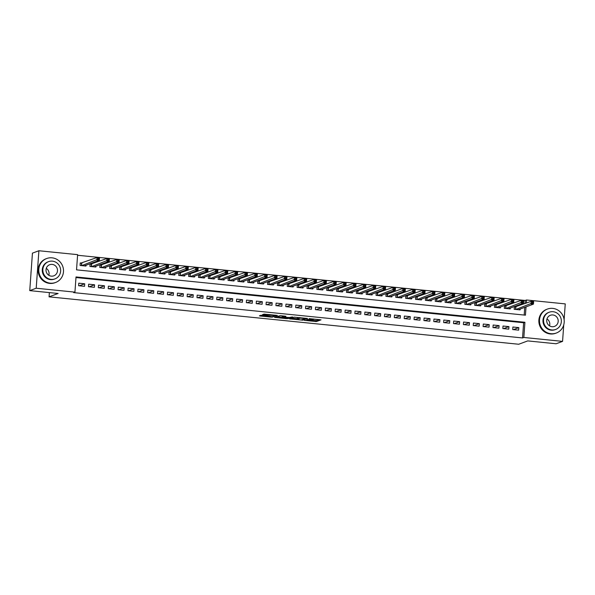 <?xml version="1.0" encoding="UTF-8"?>
<svg xmlns="http://www.w3.org/2000/svg" width="595" height="595" viewBox="0 0 595 595"><rect width="100%" height="100%" fill="white"/><g stroke="black" fill="none" stroke-linecap="round" stroke-linejoin="round"><path stroke-width="0.89" d="M304.417 320.378L316.428 321.56L321.025 319.842L309.132 318.63L313.357 319.433L306.775 319.508L310.895 320.393L304.417 320.378M261.941 315.335L260.722 315.328L259.405 315.826L260.149 315.997L271.58 317.15L277.396 315.432L264.001 314.115L262.425 314.71L263.168 314.874L275.321 315.543L272.227 316.726L261.941 315.335M563.748 324.84L562.565 341.374L556.102 343.769L527.743 340.905L518.699 344.252L49.073 296.838L58.117 293.484L29.75 290.62L36.206 288.225L38.898 250.748L77.618 254.653L76.532 269.855L525.437 315.179L526.032 306.871M562.565 341.374L523.838 337.469L524.931 322.274L76.019 276.943L74.933 292.138L36.206 288.225M74.933 292.138L73.639 292.614L522.544 337.945L523.838 337.469M289.557 318.846L302.922 320.192L307.518 318.474L294.116 317.15L289.557 318.846M286.641 318.667L274.466 317.351L280.282 315.64L285.92 316.295L284.001 317.031L284.752 317.202L289.215 317.529L292.524 316.934L287.861 318.675L286.664 318.332M81.969 263.102L80.243 262.923L80.057 265.459L85.977 266.054L86.037 265.221M91.831 264.098L90.105 263.92L89.927 266.456L95.847 267.051L95.907 266.218M101.7 265.095L99.975 264.916L99.789 267.453L105.709 268.048L105.769 267.214M111.562 266.091L109.837 265.913L109.659 268.449L115.579 269.044L115.638 268.211M121.432 267.088L119.707 266.91L119.521 269.446L125.441 270.041L125.5 269.208M131.294 268.085L129.569 267.906L129.39 270.442L135.31 271.037L135.37 270.204M141.164 269.081L139.438 268.903L139.252 271.439L145.173 272.034L145.232 271.201M151.033 270.078L149.3 269.899L149.122 272.436L155.042 273.031L155.102 272.198M160.895 271.067L159.17 270.896L158.991 273.432L164.904 274.027L164.964 273.194M170.765 272.064L169.032 271.893L168.854 274.429L174.774 275.024L174.833 274.183M180.627 273.06L178.902 272.889L178.723 275.418L184.643 276.021L184.703 275.18M190.497 274.057L188.771 273.886L188.585 276.415L194.505 277.017L194.565 276.177M200.359 275.054L198.633 274.883L198.455 277.411L204.375 278.014L204.435 277.173M210.228 276.05L208.503 275.879L208.317 278.408L214.237 279.01L214.297 278.17M220.091 277.047L218.365 276.876L218.187 279.405L224.107 280.007L224.166 279.167M229.96 278.043L228.235 277.872L228.049 280.401L233.969 281.004L234.028 280.163M239.822 279.04L238.097 278.869L237.918 281.398L243.838 282L243.898 281.16M249.692 280.037L247.966 279.866L247.78 282.394L253.701 282.989L253.76 282.156M259.554 281.033L257.828 280.862L257.65 283.391L263.57 283.986L263.63 283.153M269.423 282.03L267.698 281.851L267.512 284.388L273.432 284.983L273.492 284.15M279.286 283.027L277.56 282.848L277.382 285.384L283.302 285.979L283.361 285.146M289.155 284.023L287.43 283.845L287.244 286.381L293.164 286.976L293.223 286.143M299.025 285.02L297.292 284.841L297.113 287.378L303.034 287.973L303.093 287.14M308.887 286.017L307.161 285.838L306.975 288.374L312.896 288.969L312.955 288.136M318.756 287.013L317.023 286.835L316.845 289.371L322.765 289.966L322.825 289.133M328.618 288.01L326.893 287.831L326.714 290.367L332.627 290.962L332.694 290.129M338.488 289.006L336.755 288.828L336.577 291.364L342.497 291.959L342.556 291.126M348.35 289.996L346.625 289.825L346.446 292.361L352.366 292.956L352.426 292.115M358.22 290.992L356.494 290.821L356.308 293.357L362.229 293.952L362.288 293.112M368.082 291.989L366.356 291.818L366.178 294.346L372.098 294.949L372.158 294.108M377.951 292.985L376.226 292.814L376.04 295.343L381.96 295.946L382.02 295.105M387.814 293.982L386.088 293.811L385.91 296.34L391.83 296.942L391.889 296.102M397.683 294.979L395.958 294.808L395.772 297.336L401.692 297.939L401.751 297.098M407.545 295.975L405.82 295.804L405.641 298.333L411.562 298.935L411.621 298.095M417.415 296.972L415.689 296.801L415.503 299.33L421.424 299.932L421.483 299.092M427.277 297.969L425.551 297.798L425.373 300.326L431.293 300.921L431.353 300.088M437.147 298.965L435.421 298.794L435.235 301.323L441.155 301.918L441.215 301.085M447.009 299.962L445.283 299.783L445.105 302.32L451.025 302.914L451.084 302.082M456.878 300.958L455.153 300.78L454.967 303.316L460.887 303.911L460.947 303.078M466.748 301.955L465.015 301.777L464.836 304.313L470.757 304.908L470.816 304.075M476.61 302.952L474.884 302.773L474.706 305.309L480.619 305.904L480.686 305.071M486.479 303.948L484.747 303.77L484.568 306.306L490.488 306.901L490.548 306.068M496.342 304.945L494.616 304.766L494.438 307.303L500.358 307.898L500.417 307.065M506.211 305.942L504.486 305.763L504.3 308.299L510.22 308.894L510.279 308.061M512.712 329.556L518.632 330.151L518.818 327.622L512.897 327.019L512.712 329.556M502.849 328.559L508.77 329.154L508.948 326.625L503.028 326.023L502.849 328.559M492.98 327.562L498.9 328.157L499.086 325.629L493.166 325.026L492.98 327.562M483.118 326.566L489.038 327.161L489.216 324.632L483.296 324.037L483.118 326.566M473.248 325.569L479.168 326.164L479.354 323.635L473.434 323.04L473.248 325.569M463.386 324.572L469.306 325.175L469.485 322.639L463.565 322.044L463.386 324.572M453.516 323.576L459.437 324.178L459.623 321.642L453.702 321.047L453.516 323.576M443.654 322.579L449.575 323.182L449.753 320.646L443.833 320.05L443.654 322.579M433.785 321.583L439.705 322.185L439.884 319.649L433.971 319.054L433.785 321.583M423.923 320.586L429.843 321.188L430.021 318.652L424.101 318.057L423.923 320.586M414.053 319.589L419.973 320.192L420.152 317.656L414.232 317.061L414.053 319.589M404.191 318.593L410.104 319.195L410.29 316.659L404.369 316.064L404.191 318.593M394.321 317.604L400.242 318.199L400.42 315.662L394.5 315.067L394.321 317.604M384.452 316.607L390.372 317.202L390.558 314.666L384.638 314.071L384.452 316.607M374.59 315.61L380.51 316.205L380.688 313.669L374.768 313.074L374.59 315.61M364.72 314.614L370.64 315.209L370.826 312.68L364.906 312.078L364.72 314.614M354.858 313.617L360.778 314.212L360.957 311.683L355.037 311.081L354.858 313.617M344.988 312.62L350.909 313.215L351.095 310.687L345.174 310.084L344.988 312.62M335.126 311.624L341.047 312.219L341.225 309.69L335.305 309.088L335.126 311.624M325.257 310.627L331.177 311.222L331.363 308.693L325.443 308.091L325.257 310.627M315.395 309.631L321.315 310.226L321.493 307.697L315.573 307.094L315.395 309.631M305.525 308.634L311.445 309.229L311.631 306.7L305.711 306.098L305.525 308.634M295.663 307.637L301.583 308.232L301.762 305.704L295.841 305.109L295.663 307.637M285.793 306.641L291.714 307.236L291.892 304.707L285.979 304.112L285.793 306.641M275.931 305.644L281.851 306.247L282.03 303.71L276.11 303.115L275.931 305.644M266.062 304.647L271.982 305.25L272.16 302.714L266.248 302.119L266.062 304.647M256.2 303.651L262.112 304.253L262.298 301.717L256.378 301.122L256.2 303.651M246.33 302.654L252.25 303.257L252.429 300.72L246.508 300.125L246.33 302.654M236.46 301.658L242.381 302.26L242.567 299.724L236.646 299.129L236.46 301.658M226.598 300.661L232.519 301.263L232.697 298.727L226.777 298.132L226.598 300.661M216.729 299.664L222.649 300.267L222.835 297.731L216.915 297.136L216.729 299.664M206.867 298.675L212.787 299.27L212.965 296.734L207.045 296.139L206.867 298.675M196.997 297.679L202.917 298.274L203.103 295.737L197.183 295.142L196.997 297.679M187.135 296.682L193.055 297.277L193.234 294.741L187.313 294.146L187.135 296.682M177.265 295.685L183.186 296.28L183.372 293.752L177.451 293.149L177.265 295.685M167.403 294.689L173.323 295.284L173.502 292.755L167.582 292.152L167.403 294.689M157.534 293.692L163.454 294.287L163.64 291.758L157.72 291.156L157.534 293.692M147.672 292.695L153.592 293.29L153.77 290.762L147.85 290.159L147.672 292.695M137.802 291.699L143.722 292.294L143.908 289.765L137.988 289.163L137.802 291.699M127.94 290.702L133.86 291.297L134.039 288.768L128.118 288.166L127.94 290.702M118.07 289.705L123.991 290.3L124.169 287.772L118.256 287.169L118.07 289.705M108.208 288.709L114.128 289.304L114.307 286.775L108.387 286.18L108.208 288.709M98.339 287.712L104.259 288.307L104.437 285.779L98.517 285.183L98.339 287.712M88.477 286.716L94.389 287.318L94.575 284.782L88.655 284.187L88.477 286.716M522.544 337.945L523.637 322.75L75.981 277.545M84.706 283.785L78.785 283.19L78.607 285.719L84.527 286.321L84.706 283.785L79.299 285.793M525.006 303.629L525.236 300.46L77.573 255.262M524.188 315.053L524.738 307.355M516.073 306.938L514.348 306.76L514.169 309.296L520.09 309.891L520.149 309.058M49.378 292.606L49.073 296.838M525.236 300.46L526.523 299.984L565.25 303.896L564.12 319.708M29.75 290.62L32.435 253.135L38.898 250.748M526.3 303.145L526.523 299.984M523.637 322.75L524.931 322.274M518.818 327.622L513.403 329.623M508.948 326.625L503.541 328.626M499.086 325.629L493.671 327.629M489.216 324.632L483.809 326.633M479.354 323.635L473.94 325.636M469.485 322.639L464.078 324.647M459.623 321.642L454.208 323.65M449.753 320.646L444.339 322.654M439.884 319.649L434.476 321.657M430.021 318.652L424.607 320.66M420.152 317.656L414.745 319.664M410.29 316.659L404.875 318.667M400.42 315.662L395.013 317.671M390.558 314.666L385.144 316.674M380.688 313.669L375.281 315.677M370.826 312.68L365.412 314.681M360.957 311.683L355.55 313.684M351.095 310.687L345.68 312.687M341.225 309.69L335.818 311.691M331.363 308.693L325.948 310.694M321.493 307.697L316.086 309.697M311.631 306.7L306.217 308.701M301.762 305.704L296.355 307.704M291.892 304.707L286.485 306.708M282.03 303.71L276.615 305.718M272.16 302.714L266.753 304.722M262.298 301.717L256.884 303.725M252.429 300.72L247.022 302.729M242.567 299.724L237.152 301.732M232.697 298.727L227.29 300.735M222.835 297.731L217.42 299.739M212.965 296.734L207.558 298.742M203.103 295.737L197.689 297.745M193.234 294.741L187.827 296.749M183.372 293.752L177.957 295.752M173.502 292.755L168.095 294.756M163.64 291.758L158.225 293.759M153.77 290.762L148.363 292.762M143.908 289.765L138.494 291.766M134.039 288.768L128.624 290.769M124.169 287.772L118.762 289.772M114.307 286.775L108.892 288.776M104.437 285.779L99.03 287.779M94.575 284.782L89.161 286.79M311.014 320.11L316.503 320.541L319.158 319.56M291.468 318.139L297.232 318.719M300.988 319.954L305.875 318.451L300.036 318.184L297.195 319.277L300.988 319.954M297.195 319.277L297.262 318.266L299.107 317.537M282.075 317.187L276.407 316.614M284.001 317.031L284.105 316.049M282.119 317.723L287.296 318.243L288.359 317.849L284.395 317.328L282.119 317.723L282.186 316.704L282.03 317.789M284.06 316.287L283.25 316.317L283.175 317.328M282.186 316.704L283.25 316.317M518.357 309.72L533.447 304.127L530.978 303.881L531.164 301.345L514.318 307.154M532.183 302.059L531.164 301.345L533.626 301.598L533.447 304.127L533.172 302.156L532.183 302.059L532.109 303.071L533.098 303.167M532.109 303.071L515.895 309.467M533.172 302.156L533.626 301.598M550.948 333.713A12.778 12.309 69.7 0 0 556.295 333.036A12.778 12.309 69.7 0 0 564.09 319.5A12.778 12.309 69.7 0 0 552.762 308.389A12.778 12.309 69.7 0 0 547.415 309.065A12.778 12.309 69.7 0 0 539.62 322.609A12.778 12.309 69.7 0 0 550.948 333.713M547.415 309.065L546.768 309.311A12.778 12.309 69.7 0 0 538.981 322.847A12.778 12.309 69.7 0 0 550.301 333.959A12.778 12.309 69.7 0 0 555.648 333.274L556.295 333.036M555.648 329.459L555.053 329.682A9.2 8.858 -110.3 0 1 543.049 322.17A9.2 8.858 -110.3 0 1 548.657 312.427L549.252 312.204A9.2 8.858 69.7 0 0 551.796 329.95A9.2 8.858 69.7 0 0 561.256 319.716A9.2 8.858 69.7 0 0 549.252 312.204M552.874 314.956A5.928 5.712 69.7 0 0 546.775 321.553A5.928 5.712 69.7 0 0 554.51 326.395A5.928 5.712 69.7 0 0 552.874 314.956M546.976 318.935A5.928 5.712 -110.3 0 1 549.535 325.844M50.248 283.161A12.778 12.309 69.7 0 0 55.595 282.476A12.778 12.309 69.7 0 0 63.382 268.94A12.778 12.309 69.7 0 0 52.062 257.828A12.778 12.309 69.7 0 0 46.715 258.513A12.778 12.309 69.7 0 0 38.92 272.049A12.778 12.309 69.7 0 0 50.248 283.161M46.715 258.513L46.068 258.751A12.778 12.309 69.7 0 0 38.273 272.287A12.778 12.309 69.7 0 0 49.601 283.399A12.778 12.309 69.7 0 0 54.948 282.722L55.595 282.476M54.941 278.906L54.346 279.122A9.2 8.858 -110.3 0 1 42.342 271.61A9.2 8.858 -110.3 0 1 47.957 261.867L48.552 261.644A9.2 8.858 69.7 0 0 51.096 279.39A9.2 8.858 69.7 0 0 60.556 269.156A9.2 8.858 69.7 0 0 48.552 261.644M52.167 264.396A5.928 5.712 69.7 0 0 46.068 270.993A5.928 5.712 69.7 0 0 53.803 275.835A5.928 5.712 69.7 0 0 52.167 264.396M31.163 270.941A12.778 12.309 69.7 0 0 30.985 273.35M46.269 268.375A5.928 5.712 -110.3 0 1 48.827 275.284M508.494 308.723L523.578 303.13L521.116 302.885L521.294 300.349L504.456 306.157M522.313 301.063L521.294 300.349L523.764 300.601L523.578 303.13L523.303 301.159L522.313 301.063L522.246 302.074L523.228 302.171M522.246 302.074L506.025 308.47M523.303 301.159L523.764 300.601M498.625 307.727L513.716 302.134L511.246 301.888L511.425 299.352L494.586 305.168M512.451 300.066L511.425 299.352L513.894 299.605L513.716 302.134L513.433 300.163L512.451 300.066L512.377 301.077L513.366 301.174M512.377 301.077L496.163 307.474M513.433 300.163L513.894 299.605M488.763 306.73L503.846 301.137L501.384 300.892L501.563 298.355L484.724 304.171M502.582 299.069L501.563 298.355L504.032 298.608L503.846 301.137L503.571 299.166L502.582 299.069L502.507 300.081L503.496 300.178M502.507 300.081L486.294 306.477M503.571 299.166L504.032 298.608M478.893 305.733L493.984 300.14L491.515 299.895L491.693 297.359L474.855 303.175M492.72 298.073L491.693 297.359L494.162 297.612L493.984 300.14L493.701 298.169L492.72 298.073L492.645 299.084L493.634 299.181M492.645 299.084L476.431 305.48M493.701 298.169L494.162 297.612M469.031 304.737L484.114 299.144L481.645 298.898L481.831 296.362L464.993 302.178M482.85 297.076L481.831 296.362L484.3 296.615L484.114 299.144L483.839 297.173L482.85 297.076L482.776 298.088L483.765 298.184M482.776 298.088L466.562 304.484M483.839 297.173L484.3 296.615M459.162 303.74L474.252 298.147L471.783 297.902L471.961 295.365L455.123 301.182M472.988 296.079L471.961 295.365L474.431 295.618L474.252 298.147L473.97 296.176L472.988 296.079L472.913 297.091L473.903 297.195M472.913 297.091L456.7 303.487M473.97 296.176L474.431 295.618M449.299 302.743L464.383 297.15L461.913 296.905L462.099 294.369L445.261 300.185M463.118 295.083L462.099 294.369L464.561 294.622L464.383 297.15L464.107 295.18L463.118 295.083L463.044 296.094L464.033 296.198M463.044 296.094L446.83 302.491M464.107 295.18L464.561 294.622M439.43 301.747L454.521 296.161L452.051 295.908L452.23 293.38L435.391 299.188M453.256 294.086L452.23 293.38L454.699 293.625L454.521 296.161L454.238 294.183L453.256 294.086L453.182 295.098L454.163 295.202M453.182 295.098L436.968 301.501M454.238 294.183L454.699 293.625M429.568 300.75L444.651 295.165L442.182 294.912L442.368 292.383L425.522 298.192M443.387 293.09L442.368 292.383L444.829 292.628L444.651 295.165L444.376 293.186L443.387 293.09L443.312 294.101L444.301 294.205M443.312 294.101L427.098 300.505M444.376 293.186L444.829 292.628M419.698 299.754L434.781 294.168L432.32 293.915L432.498 291.386L415.66 297.195M433.524 292.093L432.498 291.386L434.967 291.632L434.781 294.168L434.506 292.197L433.524 292.093L433.45 293.104L434.432 293.209M433.45 293.104L417.229 299.508M434.506 292.197L434.967 291.632M409.836 298.757L424.919 293.171L422.45 292.918L422.636 290.39L405.79 296.198M423.655 291.096L422.636 290.39L425.098 290.635L424.919 293.171L424.644 291.2L423.655 291.096L423.58 292.108L424.57 292.212M423.58 292.108L407.367 298.512M424.644 291.2L425.098 290.635M399.966 297.76L415.05 292.175L412.588 291.922L412.766 289.393L395.928 295.202M413.785 290.1L412.766 289.393L415.236 289.639L415.05 292.175L414.774 290.204L413.785 290.1L413.718 291.111L414.7 291.215M413.718 291.111L397.497 297.515M414.774 290.204L415.236 289.639M390.104 296.764L405.188 291.178L402.718 290.925L402.904 288.397L387.613 294.064L386.058 294.205M403.923 289.103L402.904 288.397L405.366 288.642L405.188 291.178L404.912 289.207L403.923 289.103L403.849 290.115L404.838 290.219M403.849 290.115L387.635 296.518M404.912 289.207L405.366 288.642M380.235 295.767L395.318 290.182L392.856 289.929L393.035 287.4L376.196 293.209M394.054 288.106L393.035 287.4L395.504 287.645L395.318 290.182L395.043 288.211L394.054 288.106L393.987 289.125L394.968 289.222M393.987 289.125L377.766 295.522M395.043 288.211L395.504 287.645M370.365 294.77L385.456 289.185L382.987 288.932L383.173 286.403L366.327 292.212M384.191 287.11L383.173 286.403L385.634 286.649L385.456 289.185L385.181 287.214L384.191 287.11L384.117 288.129L385.106 288.225M384.117 288.129L367.903 294.525M385.181 287.214L385.634 286.649M360.503 293.774L375.586 288.188L373.125 287.935L373.303 285.407L356.464 291.215M374.322 286.113L373.303 285.407L375.772 285.652L375.586 288.188L375.311 286.217L374.322 286.113L374.255 287.132L375.237 287.229M374.255 287.132L358.034 293.528M375.311 286.217L375.772 285.652M350.634 292.777L365.724 287.192L363.255 286.946L363.441 284.41L346.595 290.219M364.46 285.117L363.441 284.41L365.903 284.655L365.724 287.192L365.442 285.221L364.46 285.117L364.385 286.136L365.375 286.232M364.385 286.136L348.172 292.532M365.442 285.221L365.903 284.655M340.771 291.788L355.855 286.195L353.393 285.95L353.571 283.413L336.733 289.222M354.59 284.127L353.571 283.413L356.041 283.666L355.855 286.195L355.579 284.224L354.59 284.127L354.523 285.139L355.505 285.236M354.523 285.139L338.302 291.535M355.579 284.224L356.041 283.666M330.902 290.791L345.993 285.198L343.523 284.953L343.702 282.417L326.863 288.225M344.728 283.131L343.702 282.417L346.171 282.67L345.993 285.198L345.71 283.227L344.728 283.131L344.654 284.142L345.643 284.239M344.654 284.142L328.44 290.538M345.71 283.227L346.171 282.67M321.04 289.795L336.123 284.202L333.654 283.956L333.84 281.42L317.001 287.236M334.859 282.134L333.84 281.42L336.309 281.673L336.123 284.202L335.848 282.231L334.859 282.134L334.784 283.146L335.773 283.242M334.784 283.146L318.57 289.542M335.848 282.231L336.309 281.673M311.17 288.798L326.261 283.205L323.792 282.96L323.97 280.424L307.132 286.24M324.996 281.137L323.97 280.424L326.439 280.676L326.261 283.205L325.978 281.234L324.996 281.137L324.922 282.149L325.911 282.246M324.922 282.149L308.708 288.545M325.978 281.234L326.439 280.676M301.308 287.801L316.391 282.209L313.922 281.963L314.108 279.427L297.269 285.243M315.127 280.141L314.108 279.427L316.57 279.68L316.391 282.209L316.116 280.238L315.127 280.141L315.053 281.152L316.042 281.249M315.053 281.152L298.839 287.549M316.116 280.238L316.57 279.68M291.438 286.805L306.529 281.212L304.06 280.966L304.238 278.43L287.4 284.246M305.265 279.144L304.238 278.43L306.708 278.683L306.529 281.212L306.247 279.241L305.265 279.144L305.19 280.156L306.18 280.252M305.19 280.156L288.977 286.552M306.247 279.241L306.708 278.683M281.576 285.808L296.66 280.215L294.19 279.97L294.376 277.434L277.53 283.25M295.395 278.148L294.376 277.434L296.838 277.687L296.66 280.215L296.384 278.244L295.395 278.148L295.321 279.159L296.31 279.256M295.321 279.159L279.107 285.555M296.384 278.244L296.838 277.687M271.707 284.812L286.79 279.219L284.328 278.973L284.507 276.437L267.668 282.253M285.533 277.151L284.507 276.437L286.976 276.69L286.79 279.219L286.515 277.248L285.533 277.151L285.459 278.163L286.44 278.267M285.459 278.163L269.245 284.559M286.515 277.248L286.976 276.69M261.845 283.815L276.928 278.229L274.459 277.977L274.645 275.44L257.799 281.257M275.663 276.154L274.645 275.44L277.106 275.693L276.928 278.229L276.653 276.251L275.663 276.154L275.589 277.166L276.578 277.27M275.589 277.166L259.375 283.562M276.653 276.251L277.106 275.693M251.975 282.818L267.058 277.233L264.596 276.98L264.775 274.451L247.937 280.26M265.801 275.158L264.775 274.451L267.244 274.697L267.058 277.233L266.783 275.254L265.801 275.158L265.727 276.169L266.709 276.273M265.727 276.169L249.506 282.573M266.783 275.254L267.244 274.697M242.113 281.822L257.196 276.236L254.727 275.983L254.913 273.455L238.067 279.263M255.932 274.161L254.913 273.455L257.375 273.7L257.196 276.236L256.921 274.258L255.932 274.161L255.857 275.173L256.847 275.277M255.857 275.173L239.644 281.576M256.921 274.258L257.375 273.7M232.243 280.825L247.327 275.24L244.865 274.987L245.043 272.458L228.205 278.267M246.062 273.164L245.043 272.458L247.513 272.703L247.327 275.24L247.051 273.269L246.062 273.164L245.995 274.176L246.977 274.28M245.995 274.176L229.774 280.58M247.051 273.269L247.513 272.703M222.374 279.829L237.464 274.243L234.995 273.99L235.181 271.461L218.335 277.27M236.2 272.168L235.181 271.461L237.643 271.707L237.464 274.243L237.189 272.272L236.2 272.168L236.126 273.179L237.115 273.284M236.126 273.179L219.912 279.583M237.189 272.272L237.643 271.707M212.512 278.832L227.595 273.246L225.133 272.993L225.312 270.465L208.473 276.273M226.331 271.171L225.312 270.465L227.781 270.71L227.595 273.246L227.32 271.275L226.331 271.171L226.264 272.183L227.245 272.287M226.264 272.183L210.042 278.586M227.32 271.275L227.781 270.71M202.642 277.835L217.733 272.25L215.264 271.997L215.45 269.468L198.604 275.277M216.468 270.175L215.45 269.468L217.911 269.714L217.733 272.25L217.458 270.279L216.468 270.175L216.394 271.194L217.383 271.29M216.394 271.194L200.18 277.59M217.458 270.279L217.911 269.714M192.78 276.839L207.863 271.253L205.401 271L205.58 268.471L188.741 274.28M206.599 269.178L205.58 268.471L208.049 268.717L207.863 271.253L207.588 269.282L206.599 269.178L206.532 270.197L207.514 270.294M206.532 270.197L190.311 276.593M207.588 269.282L208.049 268.717M182.91 275.842L198.001 270.256L195.532 270.004L195.71 267.475L178.872 273.284M196.737 268.181L195.71 267.475L198.18 267.72L198.001 270.256L197.718 268.286L196.737 268.181L196.662 269.2L197.652 269.297M196.662 269.2L180.449 275.597M197.718 268.286L198.18 267.72M173.048 274.845L188.132 269.26L185.67 269.014L185.848 266.478L169.01 272.287M186.867 267.185L185.848 266.478L188.317 266.724L188.132 269.26L187.856 267.289L186.867 267.185L186.793 268.204L187.782 268.3M186.793 268.204L170.579 274.6M187.856 267.289L188.317 266.724M163.179 273.856L178.269 268.263L175.8 268.018L175.979 265.482L159.14 271.29M177.005 266.196L175.979 265.482L178.448 265.734L178.269 268.263L177.987 266.292L177.005 266.196L176.931 267.207L177.92 267.304M176.931 267.207L160.717 273.603M177.987 266.292L178.448 265.734M153.317 272.86L168.4 267.267L165.931 267.021L166.117 264.485L149.278 270.294M167.136 265.199L166.117 264.485L168.586 264.738L168.4 267.267L168.125 265.296L167.136 265.199L167.061 266.21L168.05 266.307M167.061 266.21L150.847 272.607M168.125 265.296L168.586 264.738M143.447 271.863L158.538 266.27L156.069 266.024L156.247 263.488L139.409 269.297M157.273 264.202L156.247 263.488L158.716 263.741L158.538 266.27L158.255 264.299L157.273 264.202L157.199 265.214L158.188 265.311M157.199 265.214L140.985 271.61M158.255 264.299L158.716 263.741M133.585 270.866L148.668 265.273L146.199 265.028L146.385 262.492L129.546 268.308M147.404 263.206L146.385 262.492L148.847 262.745L148.668 265.273L148.393 263.302L147.404 263.206L147.329 264.217L148.319 264.314M147.329 264.217L131.116 270.613M148.393 263.302L148.847 262.745M123.715 269.87L138.806 264.277L136.337 264.031L136.515 261.495L119.677 267.311M137.542 262.209L136.515 261.495L138.985 261.748L138.806 264.277L138.523 262.306L137.542 262.209L137.467 263.221L138.449 263.317M137.467 263.221L121.254 269.617M138.523 262.306L138.985 261.748M113.853 268.873L128.937 263.28L126.467 263.035L126.653 260.498L109.807 266.315M127.672 261.212L126.653 260.498L129.115 260.751L128.937 263.28L128.661 261.309L127.672 261.212L127.598 262.224L128.587 262.321M127.598 262.224L111.384 268.62M128.661 261.309L129.115 260.751M103.984 267.876L119.067 262.283L116.605 262.038L116.784 259.502L99.945 265.318M117.81 260.216L116.784 259.502L119.253 259.755L119.067 262.283L118.792 260.312L117.81 260.216L117.736 261.227L118.717 261.324M117.736 261.227L101.514 267.624M118.792 260.312L119.253 259.755M94.122 266.88L109.205 261.287L106.736 261.041L106.921 258.505L90.076 264.321M107.94 259.219L106.921 258.505L109.383 258.758L109.205 261.287L108.93 259.316L107.94 259.219L107.866 260.231L108.855 260.327M107.866 260.231L91.652 266.627M108.93 259.316L109.383 258.758M84.252 265.883L99.335 260.29L96.873 260.045L97.052 257.509L80.213 263.325M98.071 258.223L97.052 257.509L99.521 257.761L99.335 260.29L99.06 258.319L98.071 258.223L98.004 259.234L98.986 259.338M98.004 259.234L81.783 265.63M99.06 258.319L99.521 257.761M316.503 320.541L316.428 321.56M315.283 320.541L315.209 321.553M302.967 319.537L302.922 320.192M290.3 318.57L290.271 319.039M300.073 317.633L300.036 318.184M297.366 318.184L297.299 319.195M275.247 317.046L275.21 317.514M284.105 316.019L284.038 317.009M287.906 318.02L287.861 318.675M270.085 314.606L270.048 315.09M269.342 314.532L269.282 315.372M268.129 314.413L268.062 315.372M263.206 314.405L263.168 314.874M272.852 316.495L272.8 317.15M260.186 315.529L260.149 315.997M515.865 307.013L515.694 309.445M515.701 307.042L515.53 309.43M506.003 306.016L505.824 308.448M505.832 306.046L505.661 308.433M496.133 305.019L495.962 307.451M495.97 305.049L495.799 307.437M486.271 304.023L486.093 306.462M486.1 304.052L485.929 306.44M476.402 303.026L476.231 305.466M476.238 303.056L476.067 305.443M466.539 302.029L466.361 304.469M466.368 302.059L466.197 304.447M456.67 301.033L456.499 303.472M456.506 301.063L456.335 303.45M446.808 300.036L446.629 302.476M446.637 300.066L446.466 302.461M436.938 299.04L436.767 301.479M436.775 299.069L436.604 301.464M427.076 298.043L426.898 300.482M426.905 298.073L426.734 300.468M417.207 297.046L417.036 299.486M417.043 297.076L416.872 299.471M407.344 296.05L407.166 298.489M407.173 296.079L407.002 298.474M397.475 295.053L397.304 297.493M397.304 295.083L397.133 297.478M387.613 294.064L387.434 296.496M387.442 294.086L387.271 296.481M377.743 293.067L377.572 295.499M377.572 293.09L377.401 295.484M367.874 292.071L367.703 294.503M367.71 292.093L367.539 294.488M358.012 291.074L357.833 293.506M357.84 291.104L357.669 293.491M348.142 290.077L347.971 292.509M347.978 290.107L347.807 292.495M338.28 289.081L338.101 291.513M338.109 289.111L337.938 291.498M328.41 288.084L328.239 290.516M328.247 288.114L328.076 290.501M318.548 287.088L318.37 289.52M318.377 287.117L318.206 289.505M308.679 286.091L308.507 288.53M308.515 286.121L308.344 288.508M298.816 285.094L298.638 287.534M298.645 285.124L298.474 287.511M288.947 284.098L288.776 286.537M288.783 284.127L288.612 286.515M279.085 283.101L278.906 285.541M278.914 283.131L278.743 285.518M269.215 282.104L269.044 284.544M269.052 282.134L268.88 284.522M259.353 281.108L259.175 283.547M259.182 281.137L259.011 283.532M249.483 280.111L249.312 282.551M249.32 280.141L249.141 282.536M239.621 279.114L239.443 281.554M239.45 279.144L239.279 281.539M229.752 278.118L229.581 280.557M229.581 278.148L229.41 280.543M219.882 277.121L219.711 279.561M219.719 277.151L219.548 279.546M210.02 276.132L209.842 278.564M209.849 276.154L209.678 278.549M200.151 275.135L199.98 277.567M199.987 275.158L199.816 277.553M190.288 274.139L190.11 276.571M190.117 274.161L189.946 276.556M180.419 273.142L180.248 275.574M180.255 273.172L180.084 275.559M170.557 272.146L170.378 274.578M170.386 272.175L170.215 274.563M160.687 271.149L160.516 273.581M160.524 271.179L160.352 273.566M150.825 270.152L150.647 272.584M150.654 270.182L150.483 272.57M140.956 269.156L140.784 271.588M140.792 269.185L140.621 271.573M131.093 268.159L130.915 270.591M130.922 268.189L130.751 270.576M121.224 267.162L121.053 269.602M121.06 267.192L120.889 269.58M111.362 266.166L111.183 268.605M111.191 266.196L111.02 268.583M101.492 265.169L101.321 267.609M101.329 265.199L101.157 267.586M91.63 264.173L91.451 266.612M91.459 264.202L91.288 266.59M81.76 263.176L81.589 265.615M81.589 263.206L81.418 265.601M311.036 319.775L310.999 320.303M313.387 318.98L313.357 319.433M266.991 315.841L266.954 316.272M275.344 315.142L275.321 315.543"/></g></svg>
